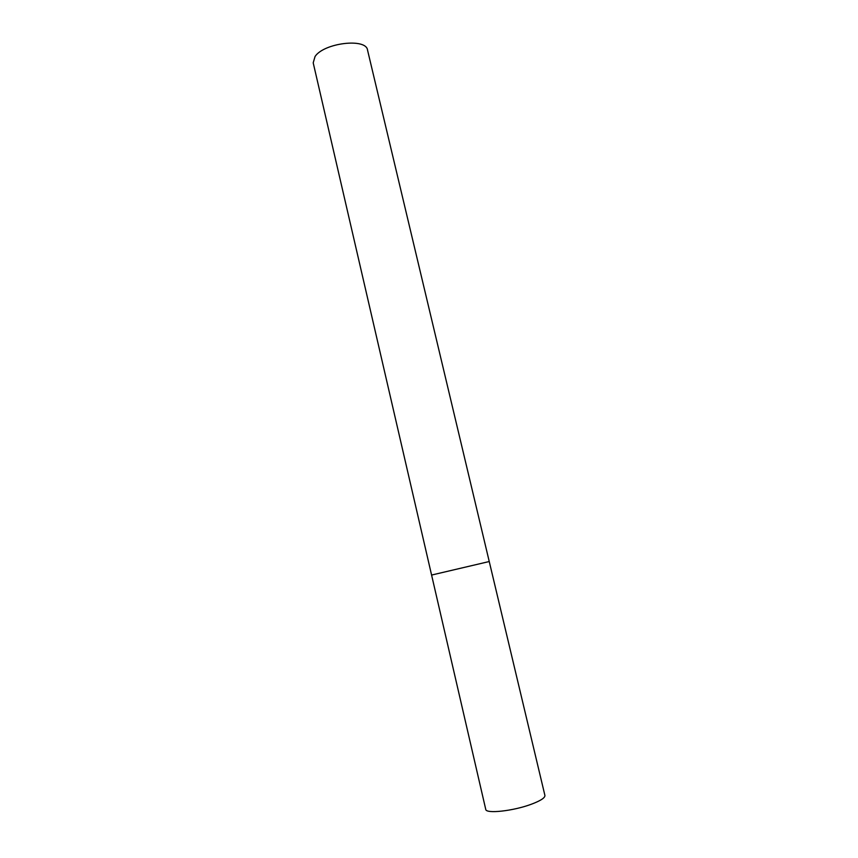 <?xml version="1.0" encoding="UTF-8"?>
<svg xmlns="http://www.w3.org/2000/svg" width="858" height="858" viewBox="0 0 858 858"><rect width="100%" height="100%" fill="white"/><g stroke="black" fill="none" stroke-linecap="round" stroke-linejoin="round"><path stroke-width="1.29" d="M489.242 561.529L431.585 575.053L489.242 561.529L544.916 795.452C545.12 797.822 540.594 800.761 531.306 804.246C513.148 811.067 485.735 814.017 485.735 809.341L313.202 62.827L315.058 56.478C324.034 42.814 366.312 37.827 367.535 50.086L489.242 561.529"/></g></svg>
